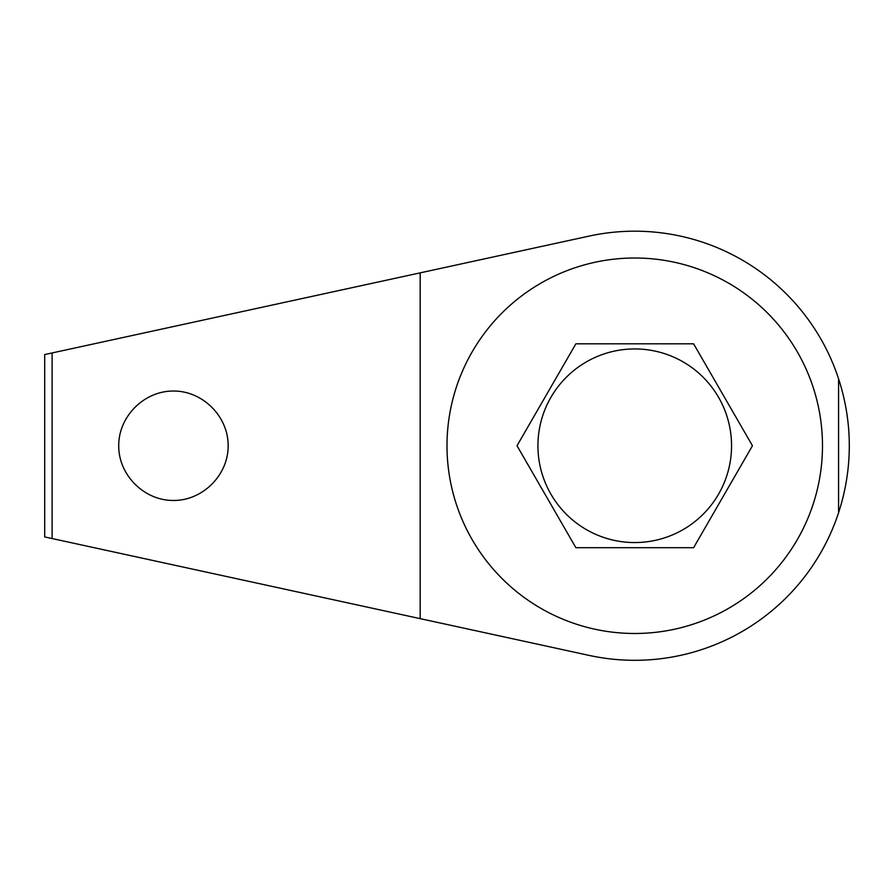 <?xml version="1.0" encoding="UTF-8"?>
<svg xmlns="http://www.w3.org/2000/svg" width="894" height="894" viewBox="0 0 894 894"><rect width="100%" height="100%" fill="white"/><g stroke="black" fill="none" stroke-linecap="round" stroke-linejoin="round"><path stroke-width="1.34" d="M228.149 445.748C228.361 475.027 202.714 500.685 173.436 500.461C144.157 500.685 118.511 475.027 118.723 445.748C118.511 416.481 144.157 390.823 173.436 391.036C202.714 390.823 228.361 416.481 228.149 445.748M838.572 378.754A214.56 214.56 0 0 0 589.124 236.094L44.7 354.56L44.7 536.936L589.124 655.403A214.56 214.56 0 0 0 838.572 512.754C845.713 490.739 849.289 468.411 849.3 445.748C849.289 423.097 845.713 400.769 838.572 378.754L838.572 512.754M44.7 354.56L44.7 536.936M420.18 272.86L420.18 618.648M848.73 461.427L848.73 461.427A214.56 214.56 0 0 0 848.73 430.081L848.73 430.081M755.307 268.267A214.56 214.56 0 0 0 728.163 252.6M728.163 638.908A214.56 214.56 0 0 0 755.307 623.23M822.48 445.748A187.74 187.74 0 0 0 634.74 258.008A187.74 187.74 0 0 0 447 445.748A187.74 187.74 0 0 0 634.74 633.488A187.74 187.74 0 0 0 822.48 445.748M752.457 445.748L693.599 343.81L575.881 343.81L517.023 445.748L575.881 547.698L693.599 547.698L752.457 445.748L693.599 343.81L575.881 343.81L517.023 445.748L575.881 547.698L693.599 547.698L752.457 445.748M731.549 445.748A96.809 96.809 0 0 0 634.74 348.939A96.809 96.809 0 0 0 537.931 445.748A96.809 96.809 0 0 0 634.74 542.557A96.809 96.809 0 0 0 731.549 445.748M52.098 352.951L52.098 538.546"/></g></svg>
